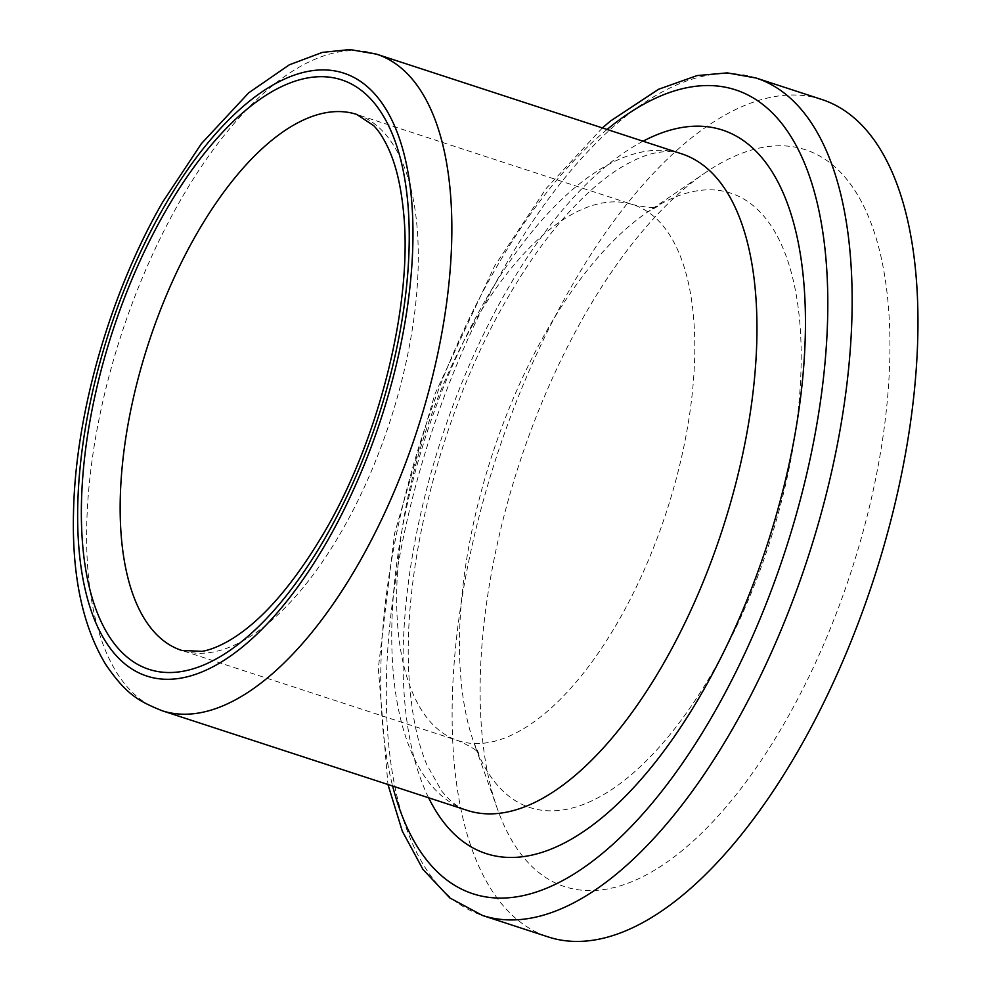 <?xml version="1.0" encoding="UTF-8"?>
<svg xmlns="http://www.w3.org/2000/svg" width="991" height="991" viewBox="0 0 991 991"><rect width="100%" height="100%" fill="white"/><g stroke="black" fill="none" stroke-linecap="round" stroke-linejoin="round"><path stroke-width="0.74" stroke-dasharray="4.96 3.72" d="M821.787 99.484A440.5 198.25 -71.9 0 0 571.089 287.117A440.5 198.25 -71.9 0 0 548.283 936.953M584.764 314.841A387.642 174.466 -71.9 0 0 497.519 809.189A387.642 174.466 -71.9 0 0 785.306 721.597A387.642 174.466 -71.9 0 0 885.607 281.803A387.642 174.466 -71.9 0 0 705.394 172.657A387.642 174.466 -71.9 0 0 584.764 314.841M755.972 77.992A440.5 198.25 -71.9 0 0 505.274 265.613A440.5 198.25 -71.9 0 0 482.481 915.461M643.048 141.205A380.594 171.294 -71.9 0 0 505.819 292.159A380.594 171.294 -71.9 0 0 428.632 797.78M607.074 129.462A422.872 190.322 -71.9 0 0 494.881 269.973A422.872 190.322 -71.9 0 0 392.647 786.036M485.02 300.88A345.351 155.426 -71.9 0 0 467.145 810.365C458.56 807.938 450.001 801.385 441.441 790.694L426.873 764.829C418.165 744.315 412.454 718.103 409.741 686.193C399.72 576.589 439.942 413.804 506.488 299.914C526.704 264.733 547.912 235.102 570.073 211.009C588.208 191.461 605.513 176.757 622.014 166.884C635.38 158.994 647.123 154.237 657.219 152.602C666.745 151.028 674.859 151.425 681.573 153.791A345.351 155.426 -71.9 0 0 485.02 300.88M376.444 54.133A345.351 155.426 -71.9 0 0 179.891 201.235A345.351 155.426 -71.9 0 0 162.016 710.708M472.806 324.813A281.915 126.885 -71.9 0 0 458.214 740.711A281.915 126.885 -71.9 0 0 618.657 620.639A281.915 126.885 -71.9 0 0 633.249 204.741A281.915 126.885 -71.9 0 0 472.806 324.813M497.519 809.189L473.983 742.965L478.888 753.767C477.935 750.881 471.047 746.52 458.214 740.711L181.712 650.418A281.915 126.885 -71.9 0 0 342.155 530.334A281.915 126.885 -71.9 0 0 356.748 114.436L633.249 204.741C647.036 207.614 655.175 208.172 657.652 206.413L647.309 212.235A323.202 145.466 -71.9 0 0 546.735 330.783A323.202 145.466 -71.9 0 0 473.983 742.965A323.202 145.466 -71.9 0 0 713.941 669.928A323.202 145.466 -71.9 0 0 797.582 303.234A323.202 145.466 -71.9 0 0 647.309 212.235L705.394 172.657M602.379 127.926L546.388 188.228L494.546 266.108L434.826 394.257L394.591 533.406L378.302 668.293L387.952 784.5"/><path stroke-width="1.49" d="M387.952 784.5L402.309 831.176L422.946 869.38L449.852 897.97L482.481 915.461L548.283 936.953A440.5 198.25 -71.9 0 0 798.981 749.332A440.5 198.25 -71.9 0 0 821.787 99.484L755.972 77.992L727.258 72.888L697.107 75.576L658.619 89.252L610.357 121.125L602.379 127.926M482.481 915.461A440.5 198.25 -71.9 0 0 733.167 727.84A440.5 198.25 -71.9 0 0 755.972 77.992M428.632 797.78A380.594 171.294 -71.9 0 0 702.718 691.52A380.594 171.294 -71.9 0 0 802.921 273.33A380.594 171.294 -71.9 0 0 643.048 141.205M392.647 786.036A422.872 190.322 -71.9 0 0 713.656 713.706A422.872 190.322 -71.9 0 0 820.882 220.535A422.872 190.322 -71.9 0 0 607.074 129.462M162.016 710.708L467.145 810.365A345.351 155.426 -71.9 0 0 663.685 663.264A345.351 155.426 -71.9 0 0 681.573 153.791L376.444 54.133L349.873 49.55L322.434 52.374L289.298 64.824L248.741 92.807L201.346 143.707L162.722 202.015C110.112 293.113 75.328 413.99 73.507 512.892C71.934 575.598 82.625 626.064 105.603 664.292C126.662 695.261 139.483 701.417 162.016 710.708A345.351 155.426 -71.9 0 0 358.569 563.619A345.351 155.426 -71.9 0 0 376.444 54.133M325.519 537.308A310.109 139.57 -71.9 0 0 388.249 125.002A310.109 139.57 -71.9 0 0 165.076 211.913A310.109 139.57 -71.9 0 0 102.346 624.219A310.109 139.57 -71.9 0 0 325.519 537.308M327.34 541.012A317.157 142.741 -71.9 0 0 391.507 119.329A317.157 142.741 -71.9 0 0 163.255 208.209A317.157 142.741 -71.9 0 0 99.1 629.892A317.157 142.741 -71.9 0 0 327.34 541.012M196.305 234.52A281.915 126.885 -71.9 0 0 181.712 650.418L202.065 651.347C209.832 650.046 218.763 646.516 228.884 640.756C260.893 622.113 292.927 585.57 324.986 531.114C379.987 437.056 412.801 302.106 403.597 212.718C401.144 187.175 396.326 166.302 389.129 150.075C384.359 139.458 379.231 131.332 373.743 125.696L356.748 114.436A281.915 126.885 -71.9 0 0 196.305 234.52"/></g></svg>
